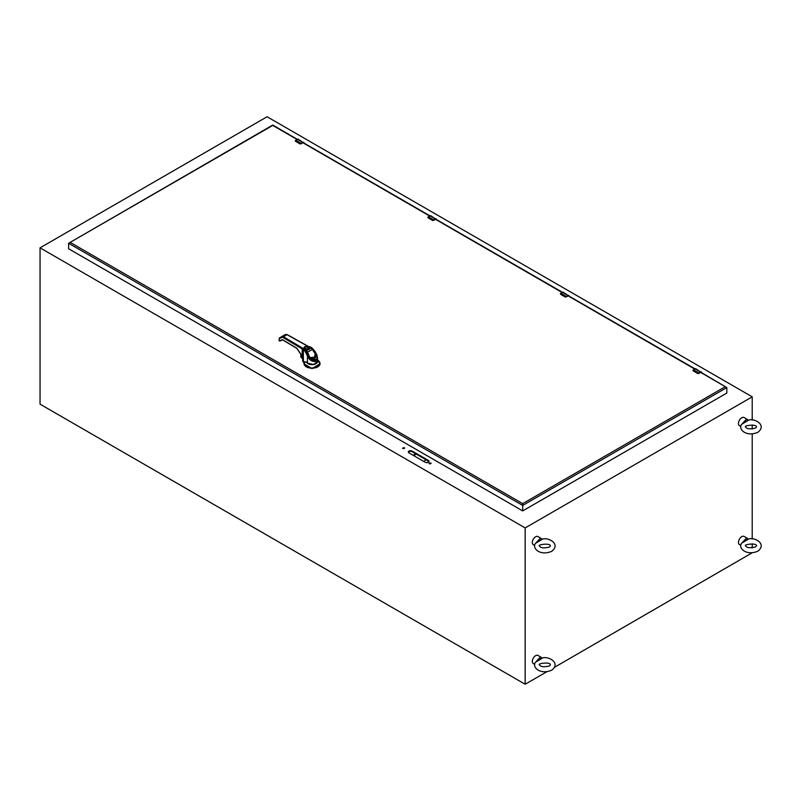 <?xml version="1.0" encoding="UTF-8"?>
<svg xmlns="http://www.w3.org/2000/svg" width="801" height="801" viewBox="0 0 801 801"><rect width="100%" height="100%" fill="white"/><g stroke="black" fill="none" stroke-linecap="round" stroke-linejoin="round"><path stroke-width="1.2" d="M536.29 661.606A4.676 2.703 -60 0 1 536.42 661.256L540.525 656.91L542.097 657.971A4.676 2.703 -60 0 1 542.227 658.182L535.398 662.297C531.754 667.263 540.345 675.153 551.739 670.177C561.431 662.677 547.524 655.518 542.147 658.182M540.525 656.91L537.962 655.428A4.676 2.703 120 0 0 533.286 658.132A4.676 2.703 120 0 0 533.286 663.528L534.728 664.369M542.097 657.971L536.42 661.256M320.04 363.794L312.01 368.62L304.04 363.794M304.14 363.233L302.698 360.78M303.909 362.593L303.909 362.072L304.12 362.913L304.811 362.673L304.34 361.982L304.811 362.673A7.239 4.175 0 0 1 304.931 362.082M304.34 361.982L304.14 362.813M302.648 358.077L301.376 354.923M300.705 353.722L300.896 357.086L303.269 358.508M315.083 351.669L317.536 357.907L317.536 361.431L313.602 364.475L307.434 363.153L306.222 362.082L303.919 361.692L306.633 362.172M302.648 357.837L301.486 355.113M307.284 345.972L311.299 347.384L315.194 351.539L317.536 357.907L315.924 361.321C312.3 362.002 309.466 360.23 307.434 356.004L305.091 351.329L305.612 350.618L303.949 349.136L305.682 350.598M280.06 341.076L282.483 339.804L296.74 348.315L302.658 356.946M308.345 346.853L311.078 347.464L312.941 348.846L315.724 352.8C317.687 356.585 317.707 359.279 315.794 360.881C313.451 361.742 311.138 360.37 308.836 356.775L306.883 352.44M308.505 346.503L287.269 334.628L285.366 334.518L286.958 334.658L306.843 345.752M303.949 349.136L303.319 349.757L303.419 361.251M306.072 352.81L306.843 352.46L308.075 355.364M307.434 363.153L307.434 356.004L308.225 355.344L308.946 356.705L308.205 355.644M308.245 355.324L307.013 352.41L304.08 349.116C303.459 347.193 304.811 346.412 308.155 346.783L312.971 348.916M312.05 348.565L314.873 351.439M312.62 349.186L315.724 352.8C320.61 359.559 312.25 364.385 308.836 356.775M308.355 346.443L304.38 346.753L303.849 349.046L302.648 348.175L302.197 348.936A9.422 5.437 180 0 1 303.319 349.757L305.091 351.329M282.523 339.684L279.379 340.896L282.523 339.684L296.941 348.295L302.197 356.225L302.197 348.936L282.993 337.451L281.762 337.321L279.249 338.763L279.389 337.972L281.892 336.52L281.762 337.321M286.958 334.658L283.444 336.69L281.892 336.52L285.366 334.518M306.963 352.31L310.027 357.737L316.195 356.976L315.674 354.372L311.699 348.675L314.332 352.11C315.694 352.28 315.884 354.683 314.883 359.319C310.357 357.817 308.365 356.435 308.916 355.193L308.535 355.364M315.364 353.001L313.942 360.7L308.926 356.715C311.289 359.729 312.951 361.061 313.942 360.7M310.027 357.737L316.195 356.896L314.433 352.009L312.46 349.336L310.047 347.704L308.735 348.926L308.185 347.274M305.371 347.193L308.055 347.193L308.055 348.745C305.431 349.226 304.53 348.705 305.371 347.193L305.091 347.354C303.949 348.936 304.851 349.647 307.804 349.466L307.143 349.847M309.807 347.794L309.857 348.065C309.777 349.396 308.715 350.017 306.653 349.907L305.802 350.618M311.699 348.675L310.047 347.704M307.143 352.21L305.992 350.508M312.36 349.436L307.204 352.36M310.307 347.804L309.546 348.265M308.735 348.926L307.804 349.466M307.013 349.927L309.536 348.465L305.712 350.127M306.803 351.529L306.653 349.907M308.916 355.193L307.133 351.309M282.032 339.634L280.801 340.425M436.575 219.734L429.977 215.819A1.592 0.921 -60 0 1 430.778 215.739L436.575 219.634A1.592 0.921 120 0 0 436.245 218.903A1.592 0.921 120 0 0 435.444 218.983L433.812 219.925A1.992 1.151 120 0 0 433.601 220.065L432.57 220.395L428.054 217.792L428.124 216.911L428.135 217.832M433.601 220.065L432.61 220.295L428.094 217.692M742.417 423.729A4.676 2.703 -60 0 1 742.547 423.369L746.652 419.023L748.224 420.094A4.676 2.703 -60 0 1 748.354 420.295L741.526 424.42C737.891 429.386 746.472 437.276 757.866 432.3C767.558 424.79 753.651 417.641 748.274 420.305M746.652 419.023L744.089 417.551A4.676 2.703 120 0 0 739.413 420.245A4.676 2.703 120 0 0 739.413 425.651L740.865 426.492M748.224 420.094L742.547 423.369M297.331 139.334L272.74 125.046L68.606 243.274L272.74 125.417L297.051 139.454M700.955 372.275L726.827 387.584L522.703 505.441L522.703 510.918L68.606 248.751L68.606 243.274L522.703 505.441L522.703 503.639L70.158 242.373M522.703 510.918L726.827 393.061L726.827 387.584L725.275 386.683L522.703 503.639M701.716 372.715L701.696 372.695A1.592 0.921 120 0 0 701.366 371.964A1.592 0.921 120 0 0 700.565 372.044L698.933 372.986A1.992 1.151 120 0 0 698.722 373.136L697.691 373.456L693.175 370.853L693.255 369.972L693.255 370.893M698.722 373.136L697.731 373.366L693.215 370.753M701.696 372.795L695.098 368.891A1.592 0.921 -60 0 1 695.899 368.81L701.736 372.745M569.161 296.18L569.141 296.17A1.592 0.921 120 0 0 568.81 295.439A1.592 0.921 120 0 0 568.009 295.519L566.377 296.46A1.992 1.151 120 0 0 566.157 296.6L565.136 296.931L560.62 294.317L560.69 293.436L560.69 294.368M566.157 296.6L565.176 296.831L560.66 294.227M569.141 296.26L562.532 292.355A1.592 0.921 -60 0 1 563.333 292.275L569.171 296.22M304.02 143.199L297.411 139.294A1.592 0.921 -60 0 1 298.212 139.214L304.02 143.099A1.592 0.921 120 0 0 303.689 142.368A1.592 0.921 120 0 0 302.888 142.448L301.256 143.389A1.992 1.151 120 0 0 301.036 143.529L300.035 143.9L295.499 141.256L295.569 140.375L295.569 141.296M301.036 143.529L300.055 143.759L295.539 141.156M536.29 542.738A4.676 2.703 -60 0 1 536.42 542.377L540.525 538.032L542.097 539.103A4.676 2.703 -60 0 1 542.227 539.303L535.398 543.428C531.754 548.395 540.345 556.284 551.739 551.308C561.431 543.799 547.524 536.65 542.147 539.313M540.525 538.032L537.962 536.55A4.676 2.703 120 0 0 533.286 539.253A4.676 2.703 120 0 0 533.286 544.66L534.728 545.491M542.097 539.103L536.42 542.377M525.166 684.244L40.05 404.165L40.05 247.839L525.166 527.919L525.166 684.244L546.863 671.719M752.209 552.78L554.692 667.193M525.166 527.919L752.209 396.835L267.093 116.756L40.05 247.839M752.209 396.835L752.209 420.084M752.209 424.941L752.209 429.056M752.209 433.912L752.209 538.963M752.209 543.809L752.209 547.934M429.186 463.649A1.121 0.651 0 0 0 431.098 463.188A1.121 0.651 0 0 0 429.186 463.649M402.743 448.38A1.121 0.651 0 0 0 404.655 447.919A1.121 0.651 0 0 0 402.743 448.38M409.001 452.905L425.211 462.277A2.243 1.292 0 0 0 427.654 462.557A2.243 1.292 0 0 0 429.046 461.356A2.243 1.292 0 0 0 428.385 460.445L412.165 451.083A2.243 1.292 0 0 0 409.722 450.793A2.243 1.292 0 0 0 408.34 451.994A2.243 1.292 0 0 0 409.001 452.905M430.928 463.529A1.121 0.651 0 0 0 429.026 463.529M404.485 448.26A1.121 0.651 0 0 0 402.573 448.26M428.966 461.696A2.243 1.292 0 0 0 428.385 461.116L412.165 451.754A2.243 1.292 0 0 0 408.42 452.335M742.417 542.597A4.676 2.703 -60 0 1 742.547 542.247L746.652 537.902L748.224 538.963A4.676 2.703 -60 0 1 748.354 539.173L741.526 543.288C737.891 548.254 746.472 556.144 757.866 551.168C767.558 543.669 753.651 536.51 748.274 539.173M746.652 537.902L744.089 536.42A4.676 2.703 120 0 0 739.413 539.123A4.676 2.703 120 0 0 739.413 544.52L740.865 545.361M748.224 538.963L742.547 542.247M303.108 358.077L303.209 361.071M319.659 362.152A8.01 4.626 180 0 1 320.05 363.584L320.05 363.584A8.01 4.626 180 0 1 312.04 368.21A8.01 4.626 180 0 1 304.03 363.584L304.03 363.584A8.01 4.626 180 0 1 304.12 362.913M303.058 361.832L303.058 361.321A2.513 1.452 180 0 1 302.658 360.53A2.513 1.452 180 0 1 302.668 360.36L302.658 361.041M303.869 362.042L303.158 361.071M320.05 363.994L317.637 360.17A7.92 4.576 180 0 1 314.523 367.749A7.92 4.576 180 0 1 304.21 362.733M317.536 361.061A5.547 3.204 180 0 1 313.501 364.555A5.547 3.204 180 0 1 306.943 362.723M303.919 361.692L303.319 361.161A9.422 5.437 0 0 0 303.108 360.981A2.513 1.452 180 0 1 302.648 360.15L303.939 361.762L306.483 362.242M302.558 358.437L301.326 357.727M300.896 357.086L300.916 355.534M279.249 340.105L279.249 338.763M282.993 337.451L283.444 336.69L302.648 348.175M279.389 337.972L279.078 340.355A0.631 0.631 0 0 0 279.379 340.896L279.699 340.866M435.534 219.124L433.902 220.075L428.345 216.761L430.778 215.739M428.124 216.911A1.992 1.151 -60 0 1 428.345 216.761L427.824 217.421M433.902 220.075L432.61 220.295M428.054 216.951L429.917 215.819L303.279 142.678M427.894 217.642L432.6 220.435L435.504 219.374L432.81 220.475M436.405 219.824L435.534 219.324L433.701 220.385M435.534 219.324L562.172 292.525M303.849 143.299L429.616 215.99M568.97 296.36L694.737 369.061M701.526 372.896L725.275 386.683M700.655 372.195L699.023 373.136L693.466 369.832L695.899 368.81M693.255 369.972A1.992 1.151 -60 0 1 693.466 369.832L693.015 370.703M699.023 373.136L697.731 373.366M693.175 370.012L695.008 368.941M700.655 372.395L697.931 373.546M698.822 373.446L700.625 372.445L697.721 373.506L692.945 370.523M568.089 295.659L566.457 296.6L560.9 293.296L563.333 292.275M560.69 293.436A1.992 1.151 -60 0 1 560.9 293.296L560.45 294.167M566.457 296.6L565.176 296.831M560.62 293.476L562.452 292.405M568.089 295.859L565.376 297.011M566.257 296.911L568.069 295.909L565.156 296.971L560.39 293.987M302.968 142.598L301.336 143.539L295.779 140.235L298.212 139.214M295.569 140.375A1.992 1.151 -60 0 1 295.779 140.235L295.269 140.896M301.336 143.539L300.055 143.759M295.499 140.415L297.351 139.284M295.329 141.106L300.035 143.9L302.948 142.848L300.255 143.94M302.968 142.788L301.136 143.85M413.686 455.619L416.27 454.127M426.182 459.844L423.599 461.336M426.883 462.648L428.855 461.516M428.385 461.116L428.385 460.445M412.165 451.083L412.165 451.754M549.316 665.991L550.407 664.88C550.587 661.516 536.68 663.608 539.544 664.88C540.575 666.863 543.839 667.233 549.316 665.991M304.16 362.633L304.03 363.994M303.459 358.578L301.246 357.737L300.645 353.611M302.648 357.216L302.648 360.15M309.506 347.934L311.799 348.615M435.504 219.374L436.004 219.314M755.443 428.114L756.534 427.003C756.715 423.639 742.807 425.731 745.671 427.003C746.712 428.986 749.966 429.356 755.443 428.114M695.058 368.871L568.4 295.749M562.502 292.335L435.834 219.214M700.625 372.445L701.125 372.385M568.069 295.909L568.57 295.849M302.948 142.848L303.449 142.788M549.316 547.113L550.407 546.012C550.587 542.647 536.68 544.74 539.544 546.012C540.575 547.994 543.839 548.365 549.316 547.113M413.106 455.288L415.689 453.787M755.443 546.983L756.534 545.871C756.715 542.507 742.807 544.6 745.671 545.871C746.712 547.854 749.966 548.224 755.443 546.983"/></g></svg>
